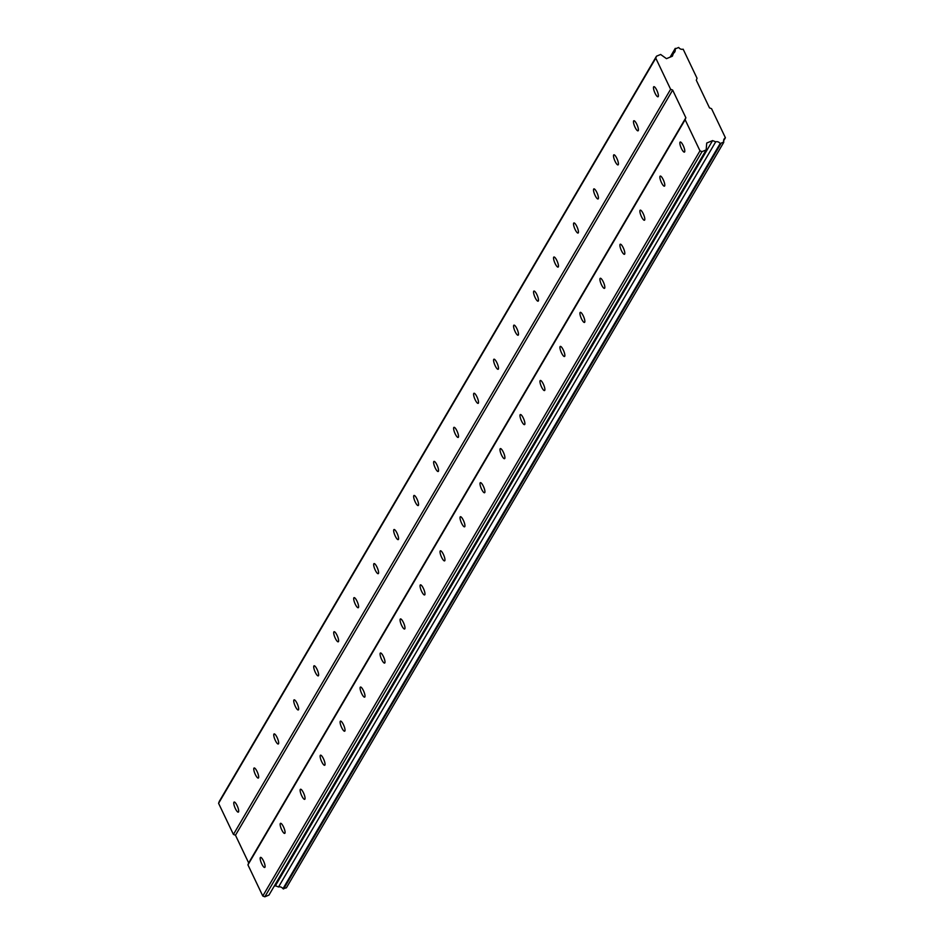 <?xml version="1.0" encoding="UTF-8"?>
<svg xmlns="http://www.w3.org/2000/svg" width="944" height="944" viewBox="0 0 944 944"><rect width="100%" height="100%" fill="white"/><g stroke="black" fill="none" stroke-linecap="round" stroke-linejoin="round"><path stroke-width="1.42" d="M260.32 857.577A5.452 1.404 -112.6 0 0 261.535 863.441A5.452 1.404 -112.6 0 0 264.733 867.453A5.452 1.404 -112.6 0 0 264.934 867.265A5.452 1.404 -112.6 0 0 263.718 861.4A5.452 1.404 -112.6 0 0 260.532 857.388A5.452 1.404 -112.6 0 0 260.32 857.577M680.01 142.214A5.452 1.404 -112.6 0 0 681.238 148.078A5.452 1.404 -112.6 0 0 684.424 152.102A5.452 1.404 -112.6 0 0 684.636 151.901A5.452 1.404 -112.6 0 0 683.421 146.037A5.452 1.404 -112.6 0 0 680.223 142.025A5.452 1.404 -112.6 0 0 680.01 142.214M660.033 176.28A5.452 1.404 -112.6 0 0 661.248 182.145A5.452 1.404 -112.6 0 0 664.434 186.157A5.452 1.404 -112.6 0 0 664.647 185.968A5.452 1.404 -112.6 0 0 663.431 180.103A5.452 1.404 -112.6 0 0 660.234 176.091A5.452 1.404 -112.6 0 0 660.033 176.28M640.044 210.347A5.452 1.404 -112.6 0 0 641.259 216.211A5.452 1.404 -112.6 0 0 644.457 220.223A5.452 1.404 -112.6 0 0 644.658 220.035A5.452 1.404 -112.6 0 0 643.442 214.17A5.452 1.404 -112.6 0 0 640.256 210.158A5.452 1.404 -112.6 0 0 640.044 210.347M620.055 244.413A5.452 1.404 -112.6 0 0 621.282 250.278A5.452 1.404 -112.6 0 0 624.468 254.29A5.452 1.404 -112.6 0 0 624.68 254.101A5.452 1.404 -112.6 0 0 623.453 248.237A5.452 1.404 -112.6 0 0 620.267 244.213A5.452 1.404 -112.6 0 0 620.055 244.413M600.077 278.48A5.452 1.404 -112.6 0 0 601.293 284.345A5.452 1.404 -112.6 0 0 604.479 288.357A5.452 1.404 -112.6 0 0 604.691 288.156A5.452 1.404 -112.6 0 0 603.476 282.303A5.452 1.404 -112.6 0 0 600.278 278.279A5.452 1.404 -112.6 0 0 600.077 278.48M580.088 312.547A5.452 1.404 -112.6 0 0 581.303 318.399A5.452 1.404 -112.6 0 0 584.501 322.423A5.452 1.404 -112.6 0 0 584.702 322.223A5.452 1.404 -112.6 0 0 583.486 316.358A5.452 1.404 -112.6 0 0 580.3 312.346A5.452 1.404 -112.6 0 0 580.088 312.547M560.099 346.601A5.452 1.404 -112.6 0 0 561.314 352.466A5.452 1.404 -112.6 0 0 564.512 356.49A5.452 1.404 -112.6 0 0 564.724 356.289A5.452 1.404 -112.6 0 0 563.497 350.425A5.452 1.404 -112.6 0 0 560.311 346.413A5.452 1.404 -112.6 0 0 560.099 346.601M540.121 380.668A5.452 1.404 -112.6 0 0 541.337 386.533A5.452 1.404 -112.6 0 0 544.523 390.545A5.452 1.404 -112.6 0 0 544.735 390.356A5.452 1.404 -112.6 0 0 543.52 384.491A5.452 1.404 -112.6 0 0 540.322 380.479A5.452 1.404 -112.6 0 0 540.121 380.668M520.132 414.735A5.452 1.404 -112.6 0 0 521.348 420.599A5.452 1.404 -112.6 0 0 524.545 424.611A5.452 1.404 -112.6 0 0 524.746 424.422A5.452 1.404 -112.6 0 0 523.531 418.558A5.452 1.404 -112.6 0 0 520.345 414.546A5.452 1.404 -112.6 0 0 520.132 414.735M500.143 448.801A5.452 1.404 -112.6 0 0 501.358 454.666A5.452 1.404 -112.6 0 0 504.556 458.678A5.452 1.404 -112.6 0 0 504.769 458.489A5.452 1.404 -112.6 0 0 503.541 452.624A5.452 1.404 -112.6 0 0 500.355 448.601A5.452 1.404 -112.6 0 0 500.143 448.801M480.154 482.868A5.452 1.404 -112.6 0 0 481.381 488.732A5.452 1.404 -112.6 0 0 484.567 492.744A5.452 1.404 -112.6 0 0 484.779 492.544A5.452 1.404 -112.6 0 0 483.564 486.691A5.452 1.404 -112.6 0 0 480.366 482.667A5.452 1.404 -112.6 0 0 480.154 482.868M460.176 516.934A5.452 1.404 -112.6 0 0 461.392 522.787A5.452 1.404 -112.6 0 0 464.578 526.811A5.452 1.404 -112.6 0 0 464.79 526.61A5.452 1.404 -112.6 0 0 463.575 520.746A5.452 1.404 -112.6 0 0 460.377 516.734A5.452 1.404 -112.6 0 0 460.176 516.934M440.187 551.001A5.452 1.404 -112.6 0 0 441.403 556.854A5.452 1.404 -112.6 0 0 444.6 560.878A5.452 1.404 -112.6 0 0 444.801 560.677A5.452 1.404 -112.6 0 0 443.586 554.812A5.452 1.404 -112.6 0 0 440.4 550.8A5.452 1.404 -112.6 0 0 440.187 551.001M420.198 585.056A5.452 1.404 -112.6 0 0 421.425 590.92A5.452 1.404 -112.6 0 0 424.611 594.932A5.452 1.404 -112.6 0 0 424.824 594.744A5.452 1.404 -112.6 0 0 423.608 588.879A5.452 1.404 -112.6 0 0 420.41 584.867A5.452 1.404 -112.6 0 0 420.198 585.056M400.221 619.122A5.452 1.404 -112.6 0 0 401.436 624.987A5.452 1.404 -112.6 0 0 404.622 628.999A5.452 1.404 -112.6 0 0 404.834 628.81A5.452 1.404 -112.6 0 0 403.619 622.946A5.452 1.404 -112.6 0 0 400.421 618.934A5.452 1.404 -112.6 0 0 400.221 619.122M380.231 653.189A5.452 1.404 -112.6 0 0 381.447 659.054A5.452 1.404 -112.6 0 0 384.645 663.066A5.452 1.404 -112.6 0 0 384.845 662.877A5.452 1.404 -112.6 0 0 383.63 657.012A5.452 1.404 -112.6 0 0 380.444 652.988A5.452 1.404 -112.6 0 0 380.231 653.189M360.242 687.256A5.452 1.404 -112.6 0 0 361.469 693.12A5.452 1.404 -112.6 0 0 364.655 697.132A5.452 1.404 -112.6 0 0 364.868 696.932A5.452 1.404 -112.6 0 0 363.641 691.079A5.452 1.404 -112.6 0 0 360.455 687.055A5.452 1.404 -112.6 0 0 360.242 687.256M340.265 721.322A5.452 1.404 -112.6 0 0 341.48 727.175A5.452 1.404 -112.6 0 0 344.666 731.199A5.452 1.404 -112.6 0 0 344.879 730.998A5.452 1.404 -112.6 0 0 343.663 725.145A5.452 1.404 -112.6 0 0 340.465 721.122A5.452 1.404 -112.6 0 0 340.265 721.322M320.276 755.389A5.452 1.404 -112.6 0 0 321.491 761.242A5.452 1.404 -112.6 0 0 324.689 765.265A5.452 1.404 -112.6 0 0 324.889 765.065A5.452 1.404 -112.6 0 0 323.674 759.2A5.452 1.404 -112.6 0 0 320.488 755.188A5.452 1.404 -112.6 0 0 320.276 755.389M300.286 789.444A5.452 1.404 -112.6 0 0 301.502 795.308A5.452 1.404 -112.6 0 0 304.7 799.332A5.452 1.404 -112.6 0 0 304.912 799.131A5.452 1.404 -112.6 0 0 303.685 793.267A5.452 1.404 -112.6 0 0 300.499 789.255A5.452 1.404 -112.6 0 0 300.286 789.444M280.309 823.51A5.452 1.404 -112.6 0 0 281.524 829.375A5.452 1.404 -112.6 0 0 284.71 833.387A5.452 1.404 -112.6 0 0 284.923 833.198A5.452 1.404 -112.6 0 0 283.707 827.333A5.452 1.404 -112.6 0 0 280.51 823.321A5.452 1.404 -112.6 0 0 280.309 823.51M233.923 802.247A5.452 1.404 -112.6 0 0 235.139 808.111A5.452 1.404 -112.6 0 0 238.336 812.123A5.452 1.404 -112.6 0 0 238.549 811.934A5.452 1.404 -112.6 0 0 237.322 806.07A5.452 1.404 -112.6 0 0 234.136 802.046A5.452 1.404 -112.6 0 0 233.923 802.247M653.626 86.883A5.452 1.404 -112.6 0 0 654.841 92.748A5.452 1.404 -112.6 0 0 658.039 96.76A5.452 1.404 -112.6 0 0 658.239 96.571A5.452 1.404 -112.6 0 0 657.024 90.707A5.452 1.404 -112.6 0 0 653.838 86.695A5.452 1.404 -112.6 0 0 653.626 86.883M633.636 120.95A5.452 1.404 -112.6 0 0 634.852 126.815A5.452 1.404 -112.6 0 0 638.05 130.827A5.452 1.404 -112.6 0 0 638.262 130.638A5.452 1.404 -112.6 0 0 637.035 124.773A5.452 1.404 -112.6 0 0 633.849 120.761A5.452 1.404 -112.6 0 0 633.636 120.95M613.647 155.017A5.452 1.404 -112.6 0 0 614.874 160.881A5.452 1.404 -112.6 0 0 618.06 164.893A5.452 1.404 -112.6 0 0 618.273 164.704A5.452 1.404 -112.6 0 0 617.057 158.84A5.452 1.404 -112.6 0 0 613.86 154.816A5.452 1.404 -112.6 0 0 613.647 155.017M593.67 189.083A5.452 1.404 -112.6 0 0 594.885 194.948A5.452 1.404 -112.6 0 0 598.071 198.96A5.452 1.404 -112.6 0 0 598.284 198.759A5.452 1.404 -112.6 0 0 597.068 192.906A5.452 1.404 -112.6 0 0 593.87 188.883A5.452 1.404 -112.6 0 0 593.67 189.083M573.681 223.15A5.452 1.404 -112.6 0 0 574.896 229.003A5.452 1.404 -112.6 0 0 578.094 233.026A5.452 1.404 -112.6 0 0 578.294 232.826A5.452 1.404 -112.6 0 0 577.079 226.973A5.452 1.404 -112.6 0 0 573.893 222.949A5.452 1.404 -112.6 0 0 573.681 223.15M553.691 257.216A5.452 1.404 -112.6 0 0 554.919 263.069A5.452 1.404 -112.6 0 0 558.105 267.093A5.452 1.404 -112.6 0 0 558.317 266.892A5.452 1.404 -112.6 0 0 557.102 261.028A5.452 1.404 -112.6 0 0 553.904 257.016A5.452 1.404 -112.6 0 0 553.691 257.216M533.714 291.271A5.452 1.404 -112.6 0 0 534.929 297.136A5.452 1.404 -112.6 0 0 538.115 301.16A5.452 1.404 -112.6 0 0 538.328 300.959A5.452 1.404 -112.6 0 0 537.112 295.094A5.452 1.404 -112.6 0 0 533.915 291.082A5.452 1.404 -112.6 0 0 533.714 291.271M513.725 325.338A5.452 1.404 -112.6 0 0 514.94 331.202A5.452 1.404 -112.6 0 0 518.138 335.214A5.452 1.404 -112.6 0 0 518.339 335.026A5.452 1.404 -112.6 0 0 517.123 329.161A5.452 1.404 -112.6 0 0 513.937 325.149A5.452 1.404 -112.6 0 0 513.725 325.338M493.736 359.404A5.452 1.404 -112.6 0 0 494.963 365.269A5.452 1.404 -112.6 0 0 498.149 369.281A5.452 1.404 -112.6 0 0 498.361 369.092A5.452 1.404 -112.6 0 0 497.134 363.228A5.452 1.404 -112.6 0 0 493.948 359.216A5.452 1.404 -112.6 0 0 493.736 359.404M473.758 393.471A5.452 1.404 -112.6 0 0 474.974 399.336A5.452 1.404 -112.6 0 0 478.16 403.348A5.452 1.404 -112.6 0 0 478.372 403.147A5.452 1.404 -112.6 0 0 477.157 397.294A5.452 1.404 -112.6 0 0 473.959 393.27A5.452 1.404 -112.6 0 0 473.758 393.471M453.769 427.538A5.452 1.404 -112.6 0 0 454.984 433.402A5.452 1.404 -112.6 0 0 458.182 437.414A5.452 1.404 -112.6 0 0 458.383 437.214A5.452 1.404 -112.6 0 0 457.167 431.361A5.452 1.404 -112.6 0 0 453.981 427.337A5.452 1.404 -112.6 0 0 453.769 427.538M433.78 461.604A5.452 1.404 -112.6 0 0 434.995 467.457A5.452 1.404 -112.6 0 0 438.193 471.481A5.452 1.404 -112.6 0 0 438.405 471.28A5.452 1.404 -112.6 0 0 437.178 465.416A5.452 1.404 -112.6 0 0 433.992 461.404A5.452 1.404 -112.6 0 0 433.78 461.604M413.802 495.659A5.452 1.404 -112.6 0 0 415.018 501.524A5.452 1.404 -112.6 0 0 418.204 505.547A5.452 1.404 -112.6 0 0 418.416 505.347A5.452 1.404 -112.6 0 0 417.201 499.482A5.452 1.404 -112.6 0 0 414.003 495.47A5.452 1.404 -112.6 0 0 413.802 495.659M393.813 529.726A5.452 1.404 -112.6 0 0 395.029 535.59A5.452 1.404 -112.6 0 0 398.226 539.602A5.452 1.404 -112.6 0 0 398.427 539.413A5.452 1.404 -112.6 0 0 397.212 533.549A5.452 1.404 -112.6 0 0 394.014 529.537A5.452 1.404 -112.6 0 0 393.813 529.726M373.824 563.792A5.452 1.404 -112.6 0 0 375.039 569.657A5.452 1.404 -112.6 0 0 378.237 573.669A5.452 1.404 -112.6 0 0 378.45 573.48A5.452 1.404 -112.6 0 0 377.222 567.615A5.452 1.404 -112.6 0 0 374.036 563.603A5.452 1.404 -112.6 0 0 373.824 563.792M353.835 597.859A5.452 1.404 -112.6 0 0 355.062 603.723A5.452 1.404 -112.6 0 0 358.248 607.735A5.452 1.404 -112.6 0 0 358.46 607.547A5.452 1.404 -112.6 0 0 357.245 601.682A5.452 1.404 -112.6 0 0 354.047 597.658A5.452 1.404 -112.6 0 0 353.835 597.859M333.857 631.925A5.452 1.404 -112.6 0 0 335.073 637.79A5.452 1.404 -112.6 0 0 338.259 641.802A5.452 1.404 -112.6 0 0 338.471 641.601A5.452 1.404 -112.6 0 0 337.256 635.749A5.452 1.404 -112.6 0 0 334.058 631.725A5.452 1.404 -112.6 0 0 333.857 631.925M313.868 665.992A5.452 1.404 -112.6 0 0 315.084 671.845A5.452 1.404 -112.6 0 0 318.281 675.869A5.452 1.404 -112.6 0 0 318.482 675.668A5.452 1.404 -112.6 0 0 317.267 669.803A5.452 1.404 -112.6 0 0 314.081 665.791A5.452 1.404 -112.6 0 0 313.868 665.992M293.879 700.047A5.452 1.404 -112.6 0 0 295.106 705.911A5.452 1.404 -112.6 0 0 298.292 709.935A5.452 1.404 -112.6 0 0 298.505 709.735A5.452 1.404 -112.6 0 0 297.289 703.87A5.452 1.404 -112.6 0 0 294.091 699.858A5.452 1.404 -112.6 0 0 293.879 700.047M273.902 734.113A5.452 1.404 -112.6 0 0 275.117 739.978A5.452 1.404 -112.6 0 0 278.303 743.99A5.452 1.404 -112.6 0 0 278.515 743.801A5.452 1.404 -112.6 0 0 277.3 737.937A5.452 1.404 -112.6 0 0 274.102 733.925A5.452 1.404 -112.6 0 0 273.902 734.113M253.912 768.18A5.452 1.404 -112.6 0 0 255.128 774.045A5.452 1.404 -112.6 0 0 258.326 778.057A5.452 1.404 -112.6 0 0 258.526 777.868A5.452 1.404 -112.6 0 0 257.311 772.003A5.452 1.404 -112.6 0 0 254.125 767.991A5.452 1.404 -112.6 0 0 253.912 768.18M699.976 150.828L262.786 895.998L247.942 864.869L685.132 119.711L699.976 150.828L702.029 151.63L264.839 896.8L268.969 895.077L706.159 149.907L706.726 143.04L712.59 140.597L715.717 141.812A3.87 3.67 -149.6 0 1 720.154 143.547L723.812 142.025A3.87 3.67 -149.6 0 1 725.417 137.765L711.552 108.69L709.499 107.887L696.306 80.216L697.038 78.258L683.161 49.182A3.87 3.67 -149.6 0 1 678.701 47.448L675.043 48.982A3.87 3.67 -149.6 0 1 673.461 53.23L672.352 56.215L666.476 58.658L660.635 54.469L656.505 56.192L655.773 58.15L670.618 89.279L672.659 90.081L685.863 117.74L685.132 119.711M274.126 886.298L275.412 885.755L278.527 886.982A3.87 3.67 -149.6 0 1 282.964 888.717L286.398 887.808L723.576 142.65M262.786 895.998L264.839 896.8M656.505 56.192L219.315 801.35L218.583 803.32L233.428 834.437L235.481 835.239L248.673 862.91L247.942 864.869M702.029 151.63L706.159 149.907M248.673 862.91L685.863 117.74M675.267 48.356L670.122 57.147M723.611 140.833L725.417 137.765M283.613 888.977L720.791 143.807M278.527 886.982L715.717 141.812M720.154 143.547L282.964 888.717M275.412 885.755L712.59 140.597M235.481 835.239L672.659 90.081M670.618 89.279L233.428 834.437M218.583 803.32L655.773 58.15M671.503 56.569L673.461 53.23M670.299 57.065L675.043 48.982"/></g></svg>
